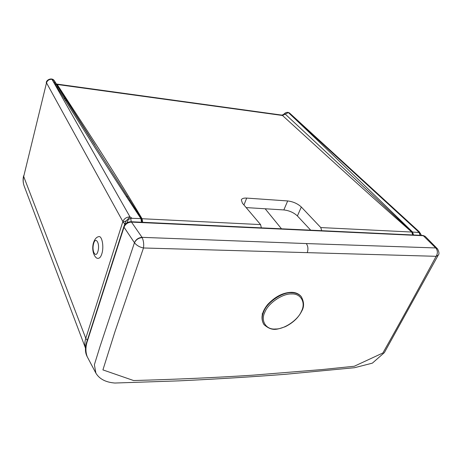 <?xml version="1.0" encoding="UTF-8"?>
<svg xmlns="http://www.w3.org/2000/svg" width="462" height="462" viewBox="0 0 462 462"><rect width="100%" height="100%" fill="white"/><g stroke="black" fill="none" stroke-linecap="round" stroke-linejoin="round"><path stroke-width="0.69" d="M53.979 82.3L54.787 82.057L54.308 80.677L51.981 79.331C49.22 79.181 47.401 80.353 46.512 82.848L23.695 176.507L46.512 82.848L122.869 221.552C124.186 218.561 126.559 217.007 129.989 216.892L126.12 220.94L124.792 223.983L122.984 221.968L126.12 220.94M56.641 84.055L57.201 84.471L282.478 115.483L285.245 114.108L412.162 232.063L320.795 227.57L301.316 207.011C297.655 203.644 293.11 201.623 287.682 200.941L246.696 198.094C243.734 197.927 241.938 198.516 241.314 199.861L242.394 203.159L260.574 224.596L261.365 227.858M260.574 224.596L142.065 218.728C107.513 160.701 79.73 119.543 57.201 84.471L56.682 84.35M55.613 84.875L55.966 84.39M56.474 84.026L281.699 115.09L285.245 114.108L288.375 112.578C320.98 143.434 362.387 183.252 412.583 232.045L412.162 232.063L413.282 234.991M412.728 234.967L411.781 232.074C356.138 183.131 316.458 146.344 282.478 115.483L281.699 115.09M413.513 235.002L412.583 232.045L419.184 232.542L421.021 234.592L421.217 235.366M420.888 234.199L418.07 231.398L418.376 232.334M127.137 222.713C127.298 220.657 128.482 219.184 130.7 218.295L140.904 218.59L141.516 222.239M141.874 222.251L141.516 218.665L140.904 218.59C100.953 158.333 74.63 114.922 52.073 79.343C74.63 114.922 100.953 158.333 140.904 218.59M54.787 82.057L141.516 218.665L142.065 218.728L142.689 222.291M320.795 227.57L321.662 230.688M301.316 207.011L297.401 215.95L310.689 230.174M130.278 200.675L128.944 200.583M297.401 215.95C293.774 212.578 289.252 210.568 283.841 209.933L246.148 207.588M288.438 112.589L418.07 231.398L419.352 231.86L289.657 113.121L288.375 112.578M437.41 248.752L435.926 248.158C437.774 250.67 437.843 253.384 436.145 256.312C417.33 291.204 399.578 323.423 382.888 352.974L354.273 366.251L321.939 369.571L252.483 375.208C215.846 377.581 176.224 379.36 133.61 380.538L102.916 369.9L114.876 331.953L143.48 247.984C144.005 244.225 143.572 240.771 142.18 237.618L142.025 237.341C138.415 237.676 135.892 239.466 134.454 242.717L100.029 346.506L94.369 364.743L95.894 373.152L87.266 356.814C84.806 352.356 84.835 346.806 87.364 340.153L123.868 226.576L124.007 227.2L87.514 340.656C85.493 346.569 85.406 351.957 87.266 356.814M423.036 235.447L425.156 236.342L437.514 248.862C439.166 252.015 439.397 254.135 438.201 255.22L436.145 256.312L307.247 252.645C308.397 249.139 308.073 246.113 306.277 243.566L435.706 247.938L423.036 235.447L131.046 221.743L131.503 222.101C127.899 222.303 125.398 224.001 124.007 227.2L134.454 242.717M307.247 252.645L143.48 247.984C139.611 247.158 136.613 245.42 134.477 242.758C136.001 239.657 138.565 237.947 142.18 237.618M437.514 248.862L435.926 248.158M425.156 236.342L423.677 235.747L131.503 222.101L142.025 237.341L306.277 243.566M98.625 236.665C96.373 237.133 94.629 239.247 93.399 243C91.095 251.703 95.368 258.576 97.69 258.31C99.549 258.587 100.993 256.86 102.033 253.136C104.054 246.154 101.888 235.325 98.625 236.665L98.498 236.694M301.236 296.633L300.976 296.298C298.527 293.584 295.235 292.261 291.106 292.325C282.854 292.631 275.034 296.702 267.654 304.539C261.798 311.798 260.499 318.364 263.744 324.232L263.802 324.312M131.849 218.139L129.989 216.892L51.981 79.331M122.869 221.552L85.776 338.323L23.695 176.507C22.886 179.903 23.06 183.131 24.226 186.186C22.967 182.842 22.765 179.377 23.62 175.797M57.831 87.197L56.999 87.081M420.068 235.308L419.184 232.542M125.208 224.266L124.792 223.983L124.255 225.647M131.26 221.754L130.7 218.295M127.755 196.679L126.334 196.575M66.505 100.629L65.338 100.485M246.696 198.094L243.948 204.989M87.318 340.298L85.759 338.369L87.324 340.269M283.841 209.933L287.682 200.941M64.195 98.649L65.327 98.793M85.447 347.926C84.592 344.975 84.696 341.788 85.759 338.369M265.159 208.772L281.497 228.805M98.013 251.062C96.021 259.003 91.459 251.386 93.572 243.838C95.484 235.886 100.167 243.312 98.013 251.062M263.819 311.475C261.584 316.424 261.654 320.813 264.039 324.653C272.603 332.074 277.645 329.1 285.204 326.726C292.925 322.915 298.423 317.735 301.703 311.174C304.296 306.803 304.163 301.975 301.288 296.702C298.845 293.988 295.553 292.665 291.418 292.729C282.351 291.961 267.048 302.344 263.819 311.475M301.397 311.353C298.082 319.877 284.147 329.377 275.496 328.99C266.222 330.035 260.245 320.928 264.928 312.064C268.243 303.205 282.692 293.399 291.568 293.965C300.993 293.37 306.052 302.789 301.397 311.353M419.352 231.86L421.021 234.592M94.958 145.051L54.302 80.665C51.813 77.05 46.125 79.949 46.269 82.773M64.033 98.389L65.159 98.533M289.657 113.121C287.716 111.787 285.707 112.202 283.628 114.374M24.226 186.186L85.441 348.019M262.399 314.241L262.121 313.842M438.346 254.949L384.361 352.627L372.372 363.144L354.521 367.712L285.366 374.295C251.946 376.877 216.435 379.071 178.834 380.867L114.882 383.033C105.769 382.322 99.445 379.031 95.894 373.152M123.868 226.576C125.196 223.446 127.587 221.835 131.046 221.743M301.288 296.702L300.976 296.298"/></g></svg>
